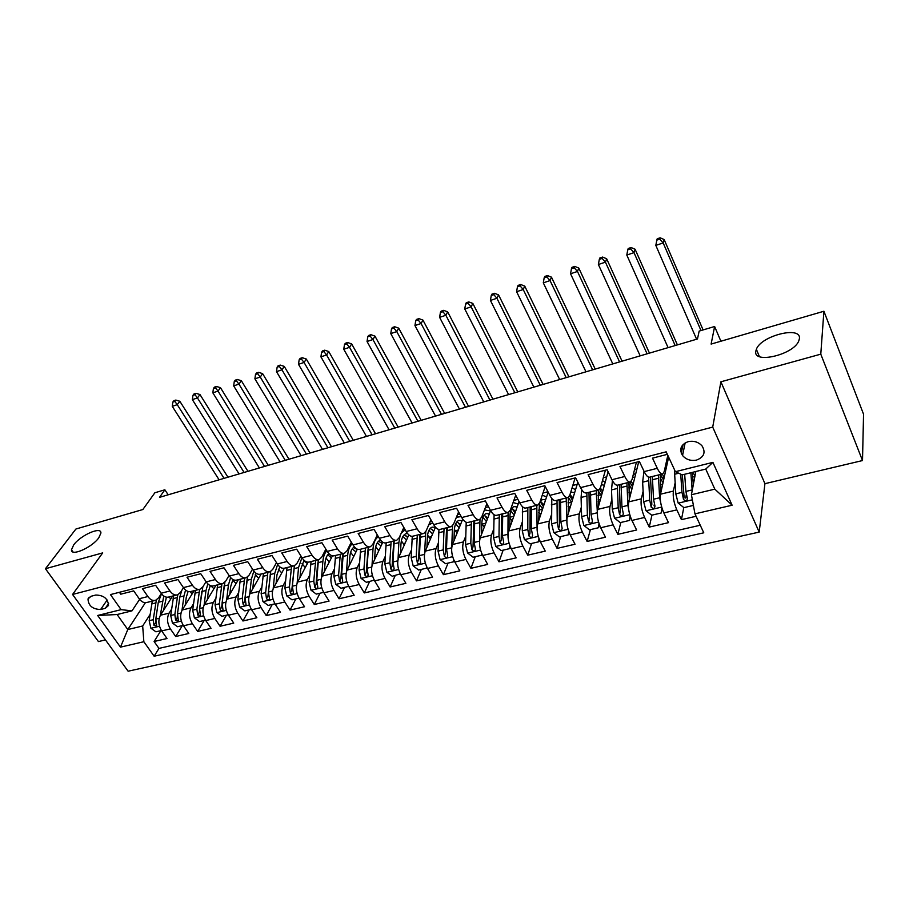 <?xml version="1.0" encoding="UTF-8"?>
<svg xmlns="http://www.w3.org/2000/svg" width="909" height="909" viewBox="0 0 909 909"><rect width="100%" height="100%" fill="white"/><g stroke="black" fill="none" stroke-linecap="round" stroke-linejoin="round"><path stroke-width="1.36" d="M755.845 351.067L756.368 349.283C761.003 335.739 801.545 325.502 799.397 338.693L798.772 340.943C793.5 354.942 752.55 364.327 755.845 351.067M73.697 544.889C80.651 535.117 101.638 525.981 100.888 533.106L98.82 537.753C92.082 547.525 70.732 556.876 71.481 549.786L73.697 544.889M688.193 441.649C680.875 444.535 678.989 449.16 682.545 455.511C686.147 459.636 690.817 461.158 696.555 460.079C704.077 457.147 705.907 452.421 702.055 445.91C698.407 441.956 693.783 440.535 688.193 441.649M862.505 460.556L863.55 414.209L823.906 311.242L820.782 354.158L720.894 381.803L712.713 427.105L759.185 532.106L764.935 483.668L862.505 460.556L820.782 354.158M712.713 427.105L72.561 594.463L128.112 671.206L759.185 532.106M72.561 594.463L102.706 552.888L45.45 568.727L98.422 641.572L105.455 639.902M45.45 568.727L75.913 529.015L142.849 509.529L154.871 492.758L164.87 489.792L159.518 497.348L697.464 338.989L699.169 331.092L714.622 326.501L711.111 344.079L823.906 311.242M667.354 454.341L652.503 458.136L657.287 468.317L644.197 471.612C646.265 475.782 648.117 477.623 649.765 477.145L662.388 473.998M644.197 471.612L639.379 461.499L619.938 466.476L624.79 476.498L611.996 479.713C614.098 483.827 616.018 485.622 617.745 485.122L630.039 482.065M611.996 479.713L607.121 469.748L588.123 474.612L593.043 484.486L580.544 487.633C582.68 491.678 584.646 493.439 586.475 492.917L598.452 489.94M580.544 487.633L575.613 477.816L557.058 482.565L562.023 492.292L549.82 495.371C551.979 499.359 554.001 501.075 555.899 500.541L567.58 497.632M549.82 495.371L544.832 485.69L526.697 490.326L531.72 499.927L519.789 502.927C521.971 506.858 524.05 508.54 526.027 507.983L537.412 505.143M519.789 502.927L514.744 493.394L497.018 497.927L502.098 507.381L490.428 510.324C492.633 514.187 494.757 515.835 496.814 515.267L507.915 512.494M490.428 510.324L485.338 500.916L468.01 505.347L473.134 514.676L461.727 517.551C463.954 521.357 466.124 522.97 468.249 522.38L479.077 519.687M461.727 517.551L456.591 508.267L439.638 512.608L444.808 521.8L433.65 524.618C435.888 528.379 438.115 529.958 440.297 529.345L450.864 526.72M433.65 524.618L428.469 515.46L411.891 519.709L417.095 528.777L406.175 531.526C408.448 535.242 410.698 536.787 412.947 536.162L423.264 533.594M406.175 531.526L400.96 522.505L384.746 526.652L389.984 535.606L379.303 538.298C381.587 541.957 383.882 543.468 386.189 542.832L396.256 540.321M379.303 538.298L374.053 529.39L358.18 533.447L363.452 542.287L352.999 544.911C355.294 548.525 357.623 550.013 359.998 549.366L369.827 546.911M352.999 544.911L347.704 536.128L332.171 540.105L337.478 548.82L327.24 551.399C329.558 554.967 331.921 556.41 334.342 555.751L343.943 553.365M327.24 551.399L321.922 542.73L306.708 546.616L312.048 555.217L302.027 557.751C304.356 561.262 306.753 562.682 309.219 562.012L318.604 559.671L318.207 562.637L322.865 561.489C323.297 556.649 324.627 553.07 326.831 550.729M302.027 557.751L296.675 549.184L281.779 552.99L287.142 561.489L277.325 563.966C279.665 567.432 282.097 568.829 284.619 568.148L293.777 565.864M277.325 563.966L271.95 555.513L257.361 559.24L262.746 567.636L253.134 570.057C255.486 573.477 257.94 574.852 260.508 574.147L269.462 571.92M253.134 570.057L247.737 561.705L233.443 565.364L238.851 573.647L229.42 576.022C231.784 579.408 234.272 580.749 236.885 580.044L245.635 577.863M229.42 576.022L224 567.784L210.002 571.363L215.433 579.544L206.195 581.874C208.57 585.214 211.081 586.521 213.729 585.816L222.273 583.68M206.195 581.874L200.753 573.727L187.027 577.238L192.469 585.328L183.413 587.6C185.8 590.907 188.333 592.191 191.026 591.464L199.389 589.384M183.413 587.6L177.959 579.556L164.495 583.01L169.96 590.986L161.086 593.225C163.484 596.486 166.04 597.747 168.767 597.02L176.937 594.975M161.086 593.225L155.609 585.282L142.418 588.657L147.894 596.543C150.292 599.781 152.871 601.031 155.609 600.292L158.552 597.883L161.336 593.577M172.63 596.054L160.45 615.234C158.007 620.154 158.416 625.381 161.677 630.914L166.995 638.527L154.11 641.504L160.916 630.641M171.608 609.155L169.097 613.143C166.677 618.075 167.097 623.324 170.369 628.88L175.676 636.516L182.345 625.597M175.676 636.516L188.811 633.482L183.516 625.79C180.255 620.188 179.812 614.916 182.209 609.973L194.128 590.691M216.047 585.237L204.377 604.599C202.048 609.575 202.514 614.893 205.775 620.563L211.058 628.346L197.662 631.437L204.184 620.461M238.374 579.669L226.989 599.133C224.728 604.133 225.216 609.496 228.466 615.223L233.738 623.108L220.069 626.267L226.443 615.223M261.144 573.988L250.055 593.543C247.85 598.576 248.373 603.996 251.623 609.791L256.861 617.756L242.93 620.983L249.146 609.882M284.358 568.227L273.575 587.85C271.45 592.918 271.996 598.372 275.234 604.235L280.449 612.314L266.246 615.598L272.291 604.44M308.094 562.205L297.584 582.044C295.516 587.134 296.107 592.645 299.322 598.576L304.526 606.746L290.028 610.098L295.891 598.895M332.421 555.853L322.07 576.113C320.082 581.237 320.695 586.794 323.911 592.793L329.081 601.076L314.287 604.496L319.979 593.225M357.305 549.195L347.068 570.068C345.159 575.215 345.806 580.828 349.011 586.896L354.158 595.281L339.046 598.77L344.545 587.453M382.78 542.207L372.588 563.887C370.758 569.068 371.44 574.727 374.633 580.885L379.746 589.373L364.327 592.929L369.622 581.555M408.823 534.901L398.642 557.581C396.903 562.785 397.619 568.511 400.801 574.727L405.88 583.328L390.131 586.964L395.222 575.533M435.468 527.22L425.253 551.138C423.605 556.376 424.367 562.148 427.525 568.455L432.57 577.158L416.481 580.874L421.344 569.386M462.715 519.141L452.443 544.559C450.887 549.831 451.682 555.649 454.83 562.035L459.829 570.863L443.399 574.658L448.035 563.114M490.587 510.597L480.225 537.833C478.77 543.127 479.6 549.013 482.736 555.479L487.69 564.421L470.907 568.307L475.293 556.706M519.073 501.575L508.608 530.958C507.256 536.287 508.142 542.23 511.256 548.775L516.164 557.842L499.007 561.807L503.143 550.15M548.15 492.144L537.639 523.936C536.39 529.299 537.321 535.287 540.412 541.923L545.264 551.115L527.731 555.172L531.595 543.457M577.829 482.224L567.307 516.755C566.182 522.141 567.159 528.197 570.227 534.924L575.033 544.241L557.092 548.388L560.683 536.617M568.182 512.04L569.67 507.177M608.11 471.76L597.668 509.404C596.656 514.824 597.679 520.937 600.713 527.754L605.474 537.208L587.123 541.446L590.418 529.629M598.236 501.632L598.679 500.03M638.743 461.658L628.71 501.893C627.835 507.336 628.903 513.517 631.914 520.425L636.607 530.015L617.836 534.356L620.836 522.47M668.649 457.125L660.491 494.201C659.741 499.677 660.866 505.915 663.854 512.926L668.479 522.652L649.265 527.095L651.935 515.153M654.037 505.802L654.389 504.211M657.287 468.317C659.343 472.51 661.173 474.373 662.786 473.907L664.24 471.487L667.808 455.329M624.79 476.498C626.869 480.622 628.767 482.452 630.471 481.952L632.039 479.532L636.38 462.261M593.043 484.486C595.156 488.553 597.111 490.337 598.895 489.826L600.576 487.394L605.405 470.192M562.023 492.292C564.171 496.303 566.182 498.041 568.045 497.507L569.841 495.087L575.124 477.941M531.72 499.927C533.89 503.87 535.946 505.574 537.901 505.029L539.787 502.597L545.207 486.44M502.098 507.381C504.29 511.278 506.393 512.937 508.415 512.369L510.415 509.938L515.721 495.235M473.134 514.676C475.35 518.516 477.498 520.141 479.6 519.55L481.679 517.119L486.86 503.722M444.808 521.8C447.046 525.584 449.239 527.186 451.398 526.584L453.568 524.141L458.602 511.903M417.095 528.777C419.356 532.515 421.594 534.072 423.821 533.458L426.071 531.015L430.934 519.823M389.984 535.606C392.256 539.287 394.54 540.81 396.824 540.185L399.153 537.742L403.846 527.481M363.452 542.287C365.748 545.911 368.065 547.411 370.406 546.764L372.815 544.332L377.326 534.947M337.478 548.82C339.784 552.399 342.136 553.865 344.534 553.206L347.022 550.774L351.328 542.15M312.048 555.217C314.378 558.762 316.764 560.194 319.207 559.524L321.752 557.092L325.877 549.172M291.55 566.421L289.46 586.907L290.357 592.929C291.653 594.497 292.675 594.566 293.414 593.157L292.357 586.214L294.425 565.693L297.016 563.273L300.936 556.001M262.746 567.636C265.098 571.079 267.541 572.454 270.087 571.761L272.768 569.329L276.495 562.66M238.851 573.647C241.215 577.056 243.68 578.397 246.271 577.704L249.009 575.272L252.543 569.148M215.433 579.544C217.796 582.908 220.296 584.226 222.932 583.521L225.727 581.09L229.068 575.477M192.469 585.328C194.856 588.646 197.378 589.941 200.048 589.214L202.889 586.794L206.048 581.658M169.96 590.986C172.358 594.27 174.903 595.543 177.619 594.804L180.505 592.395L183.47 587.691M100.615 609.496L105.285 608.314L108.512 605.485C108.012 598.701 103.785 595.213 95.797 595.043L91.116 596.247L88.003 598.929C88.366 605.735 92.57 609.257 100.615 609.496L107.171 599.997M695.828 471.521L691.419 494.735L714.826 489.144L705.759 469.067L682.239 474.873L675.41 471.691L666.183 451.83L110.444 594.588L121.113 609.644L131.998 610.848L139.634 599.326M675.41 471.691L712.906 462.363L732.12 505.222L694.965 513.846L703.771 532.799L154.132 656.218L143.849 641.72L120.477 647.14L97.683 615.473L121.113 609.644M683.102 444.467L681.273 453.261M675.069 483.099L673.41 491.076L660.491 494.201M643.117 491.337L641.334 498.836L628.71 501.893M611.882 499.336L609.996 506.427L597.668 509.404M581.351 507.108L579.374 513.835L567.307 516.755M551.479 514.676L549.422 521.084L537.639 523.936M522.266 522.05L520.141 528.174L508.608 530.958M493.678 529.231L491.496 535.106L480.225 537.833M465.703 536.242L463.476 541.889L452.443 544.559M438.331 543.082L436.059 548.525L425.253 551.138M411.527 549.775L409.22 555.024L398.642 557.581M385.291 556.308L382.939 561.387L372.588 563.887M359.589 562.694L357.214 567.614L347.068 570.068M334.41 568.943L332.012 573.715L322.07 576.113M309.742 575.056L307.31 579.692L297.584 582.044M285.562 581.033L283.119 585.544L273.575 587.85M261.872 586.884L259.406 591.282L250.055 593.543M238.635 592.623L236.158 596.906L226.989 599.133M215.865 598.247L213.376 602.428L204.377 604.599M193.526 603.758L191.026 607.837L182.209 609.973M154.11 641.504L158.961 648.401L700.26 525.243M673.41 491.076C672.717 496.564 673.853 502.825 676.83 509.869L681.432 519.653L696.089 516.267M649.265 527.095L644.606 517.448C641.595 510.494 640.504 504.29 641.334 498.836M617.836 534.356L613.109 524.845C610.075 517.994 609.041 511.847 609.996 506.427M587.123 541.446L582.339 532.072C579.283 525.311 578.294 519.232 579.374 513.835M557.092 548.388L552.252 539.139C549.172 532.469 548.229 526.447 549.422 521.084M527.731 555.172L522.834 546.059C519.732 539.469 518.834 533.515 520.141 528.174M499.007 561.807L494.064 552.82C490.94 546.32 490.087 540.412 491.496 535.106M470.907 568.307L465.919 559.433C462.783 553.013 461.965 547.161 463.476 541.889M443.399 574.658L438.377 565.898C435.218 559.569 434.445 553.774 436.059 548.525M416.481 580.874L411.425 572.238C408.255 565.977 407.516 560.239 409.22 555.024M390.131 586.964L385.041 578.431C381.848 572.261 381.155 566.568 382.939 561.387M364.327 592.929L359.203 584.51C355.998 578.408 355.339 572.772 357.214 567.614M339.046 598.77L333.898 590.452C330.683 584.419 330.058 578.84 332.012 573.715M314.287 604.496L309.105 596.281C305.878 590.316 305.288 584.794 307.31 579.692M290.028 610.098L284.812 601.985C281.585 596.099 281.017 590.623 283.119 585.544M266.246 615.598L261.008 607.576C257.77 601.758 257.236 596.327 259.406 591.282M242.93 620.983L237.669 613.064C234.431 607.314 233.92 601.928 236.158 596.906M220.069 626.267L214.797 618.438C211.547 612.757 211.07 607.417 213.376 602.428M197.662 631.437L192.367 623.71C189.106 618.086 188.663 612.791 191.026 607.837M119.409 592.282L120.761 594.191L133.703 590.884L139.191 598.736C141.588 601.963 144.167 603.201 146.928 602.451L154.928 600.463M131.998 610.848L117.102 614.529L127.794 629.539L142.679 625.983L143.849 641.72M145.395 602.701L127.794 629.539L120.477 647.14M150.11 614.439L142.679 625.983M720.894 341.239L714.622 326.501M168.188 494.803L164.87 489.792M683.273 444.467L684.909 444.046M158.961 648.401L154.132 656.218M681.432 519.653L683.795 507.552M685.636 498.064L686.329 494.473M294.402 565.705C291.903 566.387 289.482 564.978 287.142 561.489M403.46 528.334L404.221 528.14M430.173 521.561L431.707 521.175M457.466 514.653L459.795 514.062M485.361 507.586L488.519 506.79M513.869 500.37L517.891 499.348M543.014 492.985L547.945 491.735M572.818 485.44L577.192 484.327M603.292 477.714L606.689 476.85M601.463 492.564L602.406 492.337M634.482 469.817L636.857 469.214M631.346 485.156L632.994 484.747M666.399 461.738L667.706 461.397M661.911 477.577L664.047 477.043M694.965 513.846L691.419 494.735M117.102 614.529L97.683 615.473M712.906 462.363L705.759 469.067M732.12 505.222L714.826 489.144M720.894 381.803L764.935 483.668M163.586 610.303L166.392 597.168M160.268 615.541L163.768 596.009M161.416 630.516L155.916 631.812L150.86 628.164L149.178 620.699L152.28 601.122M168.801 597.008L170.835 598.883M156.359 599.974L153.235 619.722L153.973 625.415L156.689 625.926L155.803 619.097L158.28 602.303L161.518 593.816M153.973 625.415L155.632 622.801L155.7 620.37M224.057 478.35L177.255 404.664L172.267 406.323L219.103 479.816M173.846 400.733L172.812 402.085L174.801 401.426L175.846 400.062L173.846 400.733M174.801 401.426L177.255 404.664L179.834 401.267L227.943 477.202M179.834 401.267L175.846 400.062M172.812 402.085L172.267 406.323M185.231 605.087L186.277 597.349L188.106 591.464M181.982 610.359L183.959 595.94L185.584 590.043M183.243 625.381L177.505 626.733L172.426 623.051L170.71 615.507L173.676 595.793M189.924 591.691L192.185 593.85M177.789 594.747L174.846 614.518L175.619 620.268L178.38 620.733L177.471 613.882L179.823 596.963L181.823 590.305M175.619 620.268L177.244 617.631L177.425 614.223M244.112 472.453L197.458 397.937L192.367 399.63L239.067 473.93M193.947 393.995L192.935 395.358L194.969 394.676L195.98 393.313L193.947 393.995M194.969 394.676L197.458 397.937L199.98 394.54L247.941 471.317M199.98 394.54L195.98 393.313M192.935 395.358L192.367 399.63M207.297 599.77L208.297 591.918L210.286 585.578M204.116 605.076L205.991 590.475L207.854 583.896M205.502 620.154L199.514 621.563L194.401 617.836L192.663 610.223L195.469 590.361M210.763 585.76L213.933 588.725M199.662 589.327L196.878 609.212L197.673 615.007L200.491 615.438L199.56 608.564L202.855 586.862M197.673 615.007L199.264 612.359L201.73 591.827M264.519 466.442L218.012 391.097L212.842 392.824L259.383 467.953M214.41 387.143L213.422 388.495L215.49 387.813L216.478 386.45L214.41 387.143M215.49 387.813L218.012 391.097L220.489 387.7L268.28 465.328M220.489 387.7L216.478 386.45M213.422 388.495L212.842 392.824M229.784 594.35L230.738 586.362L232.954 579.522M226.682 599.713L228.454 584.907L230.602 577.567M228.204 614.814L221.955 616.279L216.808 612.518L215.047 604.837L217.694 584.817M232.579 580.147L236.113 583.533M221.966 583.76L219.342 603.792L220.16 609.644C221.33 611.109 222.285 611.246 223.035 610.041L222.069 603.144L224.898 582.203M220.16 609.644L221.716 606.996L224.216 585.476M285.278 460.329L238.942 384.132L233.681 385.882L280.052 461.863M235.249 380.167L234.272 381.519L236.374 380.814L237.351 379.462L235.249 380.167M236.374 380.814L238.942 384.132L241.362 380.723L288.971 459.238M241.362 380.723L237.351 379.462M234.272 381.519L233.681 385.882M252.736 588.827L253.622 580.715L256.111 573.272M249.702 594.247L251.361 579.226L253.85 571.079M251.35 609.371L244.839 610.893L239.658 607.098L237.863 599.338L240.351 579.181M255.259 574.738L258.724 578.272M244.703 578.09L242.26 598.281L243.101 604.19C244.305 605.678 245.282 605.792 246.032 604.53L245.032 597.611L247.566 576.988M243.101 604.19L244.612 601.519L247.134 579.078M306.401 454.114L260.258 377.042L254.895 378.826L301.084 455.682M256.452 373.054L255.509 374.417L257.645 373.701L258.599 372.338L256.452 373.054M257.645 373.701L260.258 377.042L262.621 373.633L310.037 453.046M262.621 373.633L258.599 372.338M255.509 374.417L254.895 378.826M276.131 583.203L276.95 574.942L279.802 566.852M273.177 588.68L274.723 573.431L277.631 564.421M274.972 603.815L268.178 605.405L262.962 601.565L261.144 593.725L263.451 573.42M278.381 569.239L281.767 572.931M267.894 572.306L265.621 592.657L266.496 598.611C267.746 600.145 268.734 600.235 269.484 598.895L268.462 591.964L270.734 571.477M266.496 598.611L267.973 595.929L270.507 572.625M283.006 568.33L283.869 569.114M327.91 447.785L281.96 369.815L276.495 371.633L322.49 449.376M278.052 365.816L277.131 367.179L279.313 366.452L280.233 365.088L278.052 365.816M279.313 366.452L281.96 369.815L284.267 366.395L331.478 446.728M284.267 366.395L280.233 365.088M277.131 367.179L276.495 371.633M300.004 577.476L300.765 569.057L304.049 560.285M297.141 583.021L298.55 567.523L301.947 557.626M299.061 598.145L291.994 599.815L286.733 595.918L284.892 588.009L287.017 567.546M301.97 563.671L305.276 567.523M290.357 592.929L291.8 590.225L294.346 566.091M303.64 560.762L307.424 563.478M349.795 441.331L304.072 362.452L298.504 364.316L344.295 442.956M300.061 358.441L299.152 359.816L301.379 359.066L302.277 357.703L300.061 358.441M301.379 359.066L304.072 362.452L306.31 359.044L353.294 440.308M306.31 359.044L302.277 357.703M299.152 359.816L298.504 364.316M324.354 571.636L325.047 563.057C325.456 558.615 326.729 555.467 328.888 553.592M321.581 577.283L322.865 561.489M323.649 592.361L316.287 594.1L310.992 590.168L309.128 582.18L311.06 561.557M326.047 558.035L329.263 562.046M315.684 560.399L313.787 581.056L314.719 587.123C316.059 588.725 317.093 588.782 317.832 587.282L316.741 580.34L318.207 562.637M314.719 587.123L316.105 584.419L317.468 564.932L318.57 559.683M327.694 554.854L331.455 557.751M372.088 434.775L326.592 354.964L320.922 356.851L366.486 436.422M322.468 350.942L321.593 352.306L323.854 351.544L324.729 350.181L322.468 350.942M323.854 351.544L326.592 354.964L328.763 351.544L375.519 433.763M328.763 351.544L324.729 350.181M321.593 352.306L320.922 356.851M349.215 565.682L349.829 556.933C350.26 551.831 351.772 548.457 354.351 546.832M346.534 571.443L347.681 555.331C348.136 549.809 349.67 545.957 352.294 543.752M348.692 586.339L341.08 588.271L335.751 584.282L333.853 576.215L335.591 555.444M350.624 552.342L353.737 556.478M340.307 554.263L338.603 575.079L339.568 581.203C340.977 582.851 342.034 582.874 342.738 581.294L341.625 574.352L343.295 553.524M357.18 549.468L353.465 547.468M339.568 581.203L340.909 578.476L342.091 558.842L343.136 553.558M352.238 548.854L355.964 551.933M394.79 428.094L349.545 347.329L343.761 349.249L389.075 429.775M345.306 343.284L344.454 344.659L346.761 343.886L347.613 342.511L345.306 343.284M346.761 343.886L349.545 347.329L351.647 343.897L398.142 427.105M351.647 343.897L347.613 342.511M344.454 344.659L343.761 349.249M374.599 559.614L375.133 550.684C375.587 544.889 377.326 541.366 380.337 540.128L380.507 540.071M372.008 565.523L373.008 549.047C373.485 542.741 375.281 538.639 378.394 536.764M374.235 580.169L366.384 582.317L361.032 578.294L359.089 570.136L360.623 549.206M375.724 546.616L378.735 550.809M374.076 580.499L374.053 579.828M365.441 548.002L363.952 568.966L364.941 575.158C366.407 576.84 367.486 576.851 368.179 575.17L367.02 568.227L368.486 547.241M382.11 543.639L381.291 542.639M382.223 543.4L378.519 541.253M364.941 575.158L366.236 572.42L368.213 547.309M377.292 542.753L380.985 546.025M417.924 421.287L372.929 339.534L367.043 341.5L412.095 422.992M368.565 335.489L367.747 336.853L370.099 336.069L370.917 334.705L368.565 335.489M370.099 336.069L372.929 339.534L374.962 336.114L421.185 420.322M374.962 336.114L370.917 334.705M367.747 336.853L367.043 341.5M400.505 553.433L400.949 544.298C401.346 538.458 403.017 534.924 405.959 533.697L407.459 533.435M398.017 559.535L398.858 542.639L400.119 535.64M401.221 533.219L405.187 529.799M400.312 573.852L392.222 576.238L386.825 572.17L384.859 563.932L386.177 542.832M401.358 540.844L404.266 545.036M400.085 574.386L400.051 573.318M391.097 541.605L389.825 562.739L390.859 568.989C392.381 570.716 393.472 570.682 394.142 568.909L392.961 561.989L394.211 540.832M407.584 537.651L406.266 535.98M407.777 537.23L404.096 534.901M390.859 568.989L392.097 566.239L393.802 540.935M402.869 536.537L406.516 540.037M441.479 414.345L396.767 331.603L390.768 333.603L435.547 416.095M392.29 327.547L391.495 328.91L393.892 328.104L394.688 326.74L392.29 327.547M393.892 328.104L396.767 331.603L398.721 328.172L444.66 413.413M398.721 328.172L394.688 326.74M391.495 328.91L390.768 333.603M426.969 547.127L427.321 537.776C427.65 531.901 429.253 528.356 432.105 527.14L435.445 527.277M424.583 553.536L425.753 531.663M428.753 524.857L432.729 523.005M426.957 567.375L426.639 568.148L418.606 570.034L413.175 565.909L411.186 557.592L412.277 536.321M427.56 535.071L430.366 539.162M426.639 568.148L426.616 566.671M417.299 535.083L416.242 556.376L417.311 562.682C418.901 564.455 420.026 564.398 420.662 562.512L419.458 555.604L420.469 534.287M433.604 531.572L431.786 529.22M433.877 530.947L430.207 528.436M417.311 562.682L418.504 559.921L419.935 534.424M428.98 530.231L432.593 533.958M465.476 407.277L421.072 323.513L414.947 325.547L459.431 409.061M416.458 319.445L415.708 320.809L418.151 319.991L418.913 318.627L416.458 319.445M418.151 319.991L421.072 323.513L422.946 320.093L468.567 406.368M422.946 320.093L418.913 318.627M415.708 320.809L414.947 325.547M454 540.707L454.261 531.129C454.523 525.197 456.034 521.641 458.806 520.437L462.113 520.63M451.728 547.604L452.523 525.834M456.386 517.301L461.204 516.596M454.159 560.739L453.761 561.762L445.558 563.694L440.092 559.524L438.058 551.127L438.945 529.481M454.364 529.345L457.045 533.163M453.761 561.762L453.761 559.853M444.046 528.413L443.24 549.877L444.342 556.24C446.012 558.058 447.148 557.967 447.751 555.978L446.512 549.081L447.296 527.606M460.181 525.413L457.863 522.334M460.522 524.561L456.863 521.846M444.342 556.24L445.467 553.467L446.614 527.777M455.659 523.823L459.215 527.799M489.94 400.085L445.853 315.264L439.615 317.343L483.781 401.892M441.115 311.185L440.388 312.548L442.888 311.719L443.603 310.344L441.115 311.185M442.888 311.719L445.853 315.264L447.648 311.844L492.939 399.199M447.648 311.844L443.603 310.344M440.388 312.548L439.615 317.343M479.498 541.912L479.975 519.369M481.622 534.151L481.77 524.323C481.963 518.357 483.395 514.778 486.088 513.596L489.349 513.846M484.463 509.904L490.474 510.903M481.963 553.933L481.475 555.251L473.1 557.217L467.59 553.002L465.533 544.502L466.215 522.311M481.781 523.732L484.338 527.015M481.475 555.251L481.509 552.888M471.373 521.607L470.817 543.23L471.953 549.672C473.703 551.524 474.862 551.399 475.418 549.297L474.168 542.423L474.691 520.777M487.315 519.175L484.52 515.335M487.735 518.073L484.099 515.13M471.953 549.672L473.021 546.877L473.862 520.982M482.918 517.323L486.406 521.573M514.869 392.745L471.135 306.856L464.76 308.969L508.597 394.586M466.249 302.765L465.567 304.129L468.112 303.276L468.794 301.913L466.249 302.765M468.112 303.276L471.135 306.856L472.828 303.424L517.778 391.881M472.828 303.424L468.794 301.913M465.567 304.129L464.76 308.969M507.949 536.06L508.074 512.471M509.847 527.481L509.881 517.38C510.006 511.358 511.358 507.767 513.949 506.608L517.176 506.915M513.074 502.552L518.221 503.972M510.369 546.945L509.801 548.582L501.234 550.604L495.689 546.332L493.598 537.753L494.098 514.767M509.881 518.21L512.267 520.698M509.801 548.582L509.881 545.764M499.302 514.642L498.996 536.446L500.177 542.946C502.007 544.843 503.177 544.673 503.7 542.457L502.416 535.628L502.688 513.801M515.051 512.881L511.892 508.347M515.539 511.494L511.937 508.29M500.177 542.946L501.189 540.139L501.711 514.039M510.778 510.744L514.199 515.267M540.287 385.257L496.916 298.277L490.417 300.436L533.89 387.143M491.894 294.164L491.246 295.539L493.837 294.664L494.485 293.3L491.894 294.164M493.837 294.664L496.916 298.277L498.53 294.846L543.093 384.439M498.53 294.846L494.485 293.3M491.246 295.539L490.417 300.436M537.105 530.083L536.81 505.302M538.707 520.687L539.457 503.404M539.946 502.143L542.412 499.461L545.605 499.848M542.264 495.223L546.582 496.905M539.401 539.764L538.753 541.775L529.992 543.832L524.413 539.514L522.277 530.845L522.618 506.836M538.639 512.46L540.878 514.119M538.753 541.775L538.901 538.48M527.834 507.529L527.799 529.515L529.027 536.071C530.947 538.003 532.14 537.81 532.594 535.469L531.299 528.663L531.299 506.665M543.389 506.529L540.196 501.62M543.957 504.813L540.366 501.325M529.027 536.071L529.97 533.253L530.163 506.949M539.264 504.097L542.605 508.926M566.205 377.633L523.22 289.517L516.596 291.721L559.671 379.553M518.062 285.403L517.437 286.767L520.084 285.88L520.698 284.517L518.062 285.403M520.084 285.88L523.22 289.517L524.732 286.096L568.898 376.837M524.732 286.096L520.698 284.517M517.437 286.767L516.596 291.721M566.989 523.959L566.182 497.973M568.216 513.767L568.42 497.325M570.557 492.758L571.511 492.155L574.658 492.633M572.056 487.906L575.556 489.69M569.079 532.379L568.352 534.81L559.399 536.924L553.786 532.538L551.604 523.777L551.808 498.484M568.057 506.393L570.261 507.074M568.352 534.81L568.591 531.026M569.682 495.541L572.386 500.098M571.647 502.518L567.989 502.859M557.012 500.268L557.251 522.414L558.512 529.049C560.535 531.026 561.739 530.776 562.148 528.322L560.83 521.55L560.558 499.382M573.011 498.041L569.977 494.621M558.512 529.049L559.387 526.22L559.251 499.7M568.398 497.405L571.375 502.029M592.634 369.849L550.059 280.586L543.298 282.835L585.975 371.804M544.752 276.461L544.173 277.824L546.877 276.915L547.457 275.552L544.752 276.461M546.877 276.915L550.059 280.586L551.479 277.165L595.225 369.088M551.479 277.165L547.457 275.552M544.173 277.824L543.298 282.835M597.599 517.71L596.213 490.496M598.406 506.722L598.338 489.962M601.349 484.667L604.36 485.258M602.485 480.6L605.178 482.327M599.361 524.595L598.622 527.697L589.464 529.845L583.817 525.413L581.601 516.551L581.078 497.45L581.726 489.701M598.167 499.882L600.36 499.689M598.622 527.697L598.963 523.414M599.645 489.292L602.065 493.53M601.372 496.019L600.679 494.78L598.02 495.439M586.839 492.826L587.373 515.164L588.68 521.857C590.793 523.879 592.02 523.595 592.361 521.016L591.043 514.278L590.464 491.928M602.712 491.19L600.349 488.088M588.68 521.857L589.486 519.016L588.987 492.292M598.224 490.701L600.679 494.78M619.597 361.918L577.465 271.461L570.557 273.768L612.802 363.907M572 267.326L571.454 268.689L574.215 267.769L574.749 266.405L572 267.326M574.215 267.769L577.465 271.461L578.783 268.053L622.074 361.18M578.783 268.053L574.749 266.405M571.454 268.689L570.557 273.768M628.971 511.324L627.892 505.404L626.937 482.838M629.301 499.552L628.96 482.338M632.698 476.907L634.732 477.736M633.596 473.339L635.471 474.805M630.346 516.551L629.596 520.414L620.222 522.618L614.529 518.13L612.28 509.165L611.507 489.906L612.427 480.554M628.971 492.667L631.153 492.133M629.596 520.414L630.039 515.63M629.744 482.134L632.482 486.769M631.823 489.417L630.641 487.372L628.733 487.849M617.336 485.236L618.188 507.745L619.563 514.574C621.745 516.539 622.983 516.221 623.29 513.619L621.938 506.836L621.052 484.304M633.107 484.281L631.187 481.406M619.563 514.574L620.29 511.744L619.393 484.713M628.767 484.054L630.641 487.372M647.094 353.817L605.428 262.156L598.383 264.496L640.175 355.851M599.815 258.008L599.315 259.372L602.133 258.429L602.622 257.065L599.815 258.008M602.133 258.429L605.428 262.156L606.644 258.747L649.458 353.124M606.644 258.747L602.622 257.065M599.315 259.372L598.383 264.496M661.116 504.802L659.639 497.757L658.366 475.009M660.911 492.28L660.286 474.532M664.706 469.374L665.808 470.044M665.411 466.158L666.445 467.135M662.07 508.324L661.286 512.96L651.696 515.21L645.969 510.665L643.674 501.609L642.629 482.179L643.97 471.146M661.286 512.96L661.866 507.665M660.332 474.521L663.684 479.668M663.025 482.668L661.263 479.804L660.161 480.077M648.549 477.123L649.719 500.143L651.185 507.165C653.423 509.029 654.673 508.665 654.957 506.074L653.548 499.223L652.344 476.509M664.206 477.327L662.184 474.055M651.185 507.165L651.833 504.336L650.492 476.964M660.093 477.555L661.263 479.804M675.171 345.556L633.993 252.645L626.801 255.043L668.092 347.636M628.21 248.498L627.755 249.85L630.63 248.896L631.085 247.532L628.21 248.498M630.63 248.896L633.993 252.645L635.096 249.236L677.398 344.897M635.096 249.236L631.085 247.532M627.755 249.85L626.801 255.043M692.204 490.587L690.863 472.748M693.294 484.895L692.34 472.373M693.397 505.404L683.909 507.642L678.137 503.029L675.796 493.871L674.387 469.487M694.612 471.816L695.669 471.555M695.033 475.714L692.692 472.294M680.705 474.157L681.989 492.371L683.557 499.575C685.841 501.336 687.113 500.927 687.363 498.348L685.909 491.428L684.67 474.271M683.557 499.575L684.113 496.757L682.295 474.862M700.987 330.546L663.172 242.942L655.821 245.385L696.601 339.239M657.207 238.783L656.809 240.135L659.741 239.147L660.15 237.794L657.207 238.783M659.741 239.147L663.172 242.942L664.149 239.533L703.089 329.922M664.149 239.533L660.15 237.794M656.809 240.135L655.821 245.385M169.097 613.143L160.45 615.234M170.369 628.88L161.677 630.914M676.83 509.869L663.854 512.926M644.606 517.448L631.914 520.425M613.109 524.845L600.713 527.754M582.339 532.072L570.227 534.924M552.252 539.139L540.412 541.923M522.834 546.059L511.256 548.775M494.064 552.82L482.736 555.479M465.919 559.433L454.83 562.035M438.377 565.898L427.525 568.455M411.425 572.238L400.801 574.727M385.041 578.431L374.633 580.885M359.203 584.51L349.011 586.896M333.898 590.452L323.911 592.793M309.105 596.281L299.322 598.576M284.812 601.985L275.234 604.235M261.008 607.576L251.623 609.791M237.669 613.064L228.466 615.223M214.797 618.438L205.775 620.563M192.367 623.71L183.516 625.79M147.894 596.543L139.191 598.736M108.637 603.44L105.285 608.314M150.985 628.255L159.507 626.244M158.28 602.303L162.347 601.303M151.689 603.94L155.723 602.94M155.803 619.097L159.211 618.279M149.178 620.699L153.235 619.722M172.551 623.142L181.334 621.063M179.823 596.963L183.959 595.94M173.096 598.633L177.21 597.611M177.471 613.882L180.993 613.03M170.71 615.507L174.846 614.518M194.526 617.927L203.593 615.779M201.775 591.52L205.991 590.475M194.924 593.213L199.116 592.179M199.56 608.564L203.207 607.678M192.663 610.223L196.878 609.212M216.933 612.609L226.284 610.394M224.148 585.964L228.454 584.907M217.171 587.703L221.444 586.646M222.069 603.144L225.852 602.224M215.047 604.837L219.342 603.792M239.783 607.189L249.43 604.905M246.975 580.306L251.361 579.226M239.851 582.078L244.214 580.999M245.032 597.611L248.952 596.668M237.863 599.338L242.26 598.281M263.099 601.656L273.052 599.304M270.246 574.533L274.723 573.431M262.985 576.34L267.428 575.238M268.462 591.964L272.518 590.986M261.144 593.725L265.621 592.657M286.869 596.02L297.141 593.577M293.982 568.648L298.55 567.523M286.574 570.488L291.107 569.364M292.357 586.214L296.561 585.203M284.892 588.009L289.46 586.907M311.128 590.259L321.729 587.748M310.651 564.523L315.275 563.364M316.741 580.34L321.093 579.294M309.128 582.18L313.787 581.056M335.887 584.385L346.829 581.794M354.101 555.74L353.374 555.91M342.92 556.513L347.681 555.331M335.205 558.421L339.932 557.251M341.625 574.352L346.136 573.261M333.853 576.215L338.603 575.079M361.157 578.397L372.451 575.715M379.348 549.49L378.064 549.809M368.156 550.252L373.008 549.047M360.271 552.206L365.1 551.013M367.02 568.227L371.701 567.102M359.089 570.136L363.952 568.966M386.961 572.272L398.619 569.5M405.13 543.116L403.255 543.582M393.904 543.866L398.858 542.639M385.859 545.866L390.79 544.639M392.961 561.989L397.801 560.819M384.859 563.932L389.825 562.739M413.311 566.012L425.344 563.16M431.457 536.617L428.968 537.23M420.208 537.344L425.264 536.094M411.993 539.378L417.015 538.139M419.458 555.604L424.469 554.399M411.186 557.592L416.242 556.376M440.229 559.626L452.648 556.683M458.341 529.97L455.204 530.742M447.058 530.686L452.228 529.402M438.672 532.765L443.808 531.492M446.512 549.081L451.705 547.832M438.058 551.127L443.24 549.877M467.726 553.104L480.554 550.059M485.792 523.175L482.009 524.118M474.498 523.879L479.782 522.573M465.931 526.004L471.18 524.709M474.168 542.423L479.486 541.15M465.533 544.502L470.817 543.23M495.825 546.434L509.074 543.298M513.846 516.244L509.881 517.221M502.541 516.926L507.938 515.585M493.78 519.096L499.143 517.766M502.416 535.628L507.858 534.31M493.598 537.753L498.996 536.446M524.55 539.616L538.23 536.378M542.525 509.154L538.617 510.119M531.197 509.824L536.708 508.449M522.243 512.04L527.72 510.676M531.299 528.663L536.867 527.322M522.277 530.845L527.799 529.515M553.922 532.651L568.045 529.299M560.489 502.552L566.125 501.154M551.331 504.825L556.933 503.438M560.83 521.55L566.523 520.187M551.604 523.777L557.251 522.414M583.953 525.527L598.554 522.061M590.441 495.121L596.213 493.689M581.078 497.45L586.805 496.03M591.043 514.278L596.861 512.881M581.601 516.551L587.373 515.164M614.677 518.244L629.755 514.664M621.074 487.531L626.971 486.065M611.507 489.906L617.359 488.451M621.938 506.836L627.892 505.404M612.28 509.165L618.188 507.745M620.268 511.653L619.54 514.505M646.106 510.778L661.695 507.086M662.854 479.043L663.877 478.793M652.423 479.747L658.457 478.259M642.629 482.179L648.617 480.691M653.548 499.223L659.639 497.757M643.674 501.609L649.719 500.143M651.764 504.12L651.117 506.983M678.273 503.143L692.363 499.802M674.467 474.282L678.716 473.237M685.909 491.428L692.147 489.928M675.796 493.871L681.989 492.371M684 496.405L683.432 499.291M756.368 349.283L759.39 356.555M685.147 442.888L682.545 455.511M89.264 597.145L88.003 598.929M71.481 549.786L73.027 551.968M351.999 543.252L350.601 543.605M378.314 536.605L376.258 537.128M404.88 529.902L402.46 530.515M431.014 523.3L429.23 523.754M457.704 516.562L456.568 516.846M660.468 484.94L662.65 484.406M692.692 477.032L694.885 476.486"/></g></svg>

